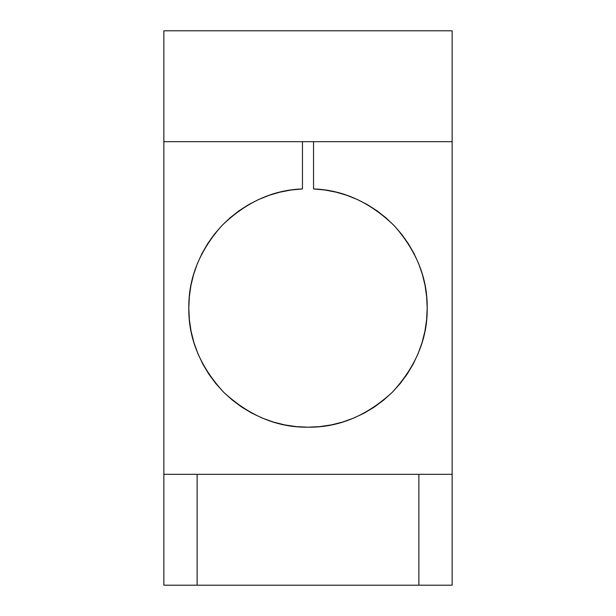 <?xml version="1.0" encoding="UTF-8"?>
<svg xmlns="http://www.w3.org/2000/svg" width="616" height="616" viewBox="0 0 616 616"><rect width="100%" height="100%" fill="white"/><g stroke="black" fill="none" stroke-linecap="round" stroke-linejoin="round"><path stroke-width="0.92" d="M346.885 195.326L357.426 199.538L346.885 195.326L335.99 192.138L324.848 189.998L313.544 188.935L313.544 141.68L313.544 188.935C343.089 189.944 369.985 202.202 394.225 225.702C416.57 251.005 427.558 278.44 427.196 308C427.604 338.423 415.969 366.512 392.284 392.284C366.512 415.969 338.423 427.604 308 427.196C277.577 427.604 249.488 415.969 223.716 392.284C200.031 366.512 188.396 338.423 188.804 308L189.343 296.666L190.96 285.424L193.64 274.397L197.351 263.671L202.071 253.345L207.754 243.52L214.337 234.273L221.775 225.702L229.999 217.871L238.923 210.857L248.479 204.728L258.574 199.538L269.115 195.326L280.01 192.138L291.152 189.998L302.456 188.935L302.456 141.68L302.456 188.935C272.911 189.944 246.015 202.202 221.775 225.702C199.43 251.005 188.442 278.44 188.804 308L189.343 296.666M452.144 141.68L452.144 30.8L163.856 30.8L163.856 141.68L452.144 141.68L163.856 141.68L163.856 474.32L452.144 474.32L452.144 30.8L163.856 30.8L163.856 474.32L197.12 474.32L197.12 585.2L163.856 585.2L163.856 474.32L163.856 585.2L418.88 585.2L418.88 474.32L197.12 474.32L197.12 585.2L452.144 585.2L452.144 141.68M367.521 204.728L357.426 199.538L367.521 204.728L377.077 210.857L386.001 217.871L394.225 225.702L401.663 234.273L408.246 243.52L413.929 253.345L418.649 263.671L422.36 274.397L425.04 285.424L426.657 296.666L427.196 308L426.618 319.681L424.909 331.254L422.06 342.604L418.125 353.615L413.12 364.187L407.107 374.22L400.138 383.614L392.284 392.284L383.614 400.138L374.22 407.107L364.187 413.12L353.615 418.125L342.604 422.06L331.254 424.909L319.681 426.618L308 427.196L296.319 426.618L284.746 424.909L273.396 422.06L262.385 418.125L251.813 413.12L241.78 407.107L232.386 400.138L223.716 392.284L215.862 383.614L208.893 374.22L202.88 364.187L197.875 353.615L193.94 342.604L191.091 331.254L189.381 319.681L188.804 308L189.381 319.681L191.091 331.254M452.144 474.32L418.88 474.32L418.88 585.2L452.144 585.2L452.144 474.32M394.225 225.702L401.663 234.273M418.649 263.671L422.36 274.397M426.618 319.681L424.909 331.254M422.06 342.604L418.125 353.615M319.681 426.618L308 427.196L296.319 426.618L284.746 424.909M208.893 374.22L202.88 364.187M197.351 263.671L202.071 253.345M214.337 234.273L221.775 225.702L229.999 217.871M248.479 204.728L258.574 199.538L269.115 195.326"/></g></svg>
